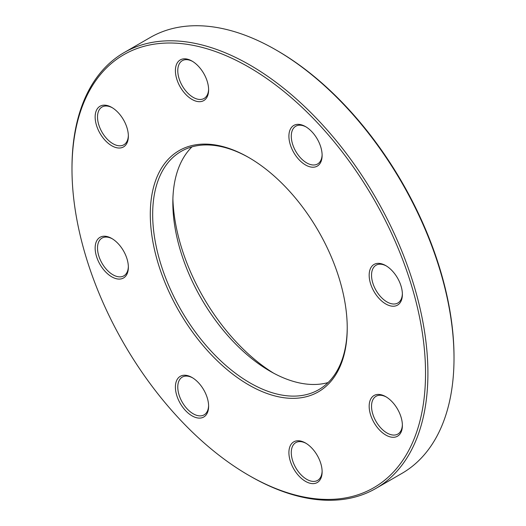 <?xml version="1.0" encoding="UTF-8"?>
<svg xmlns="http://www.w3.org/2000/svg" width="526" height="526" viewBox="0 0 526 526"><rect width="100%" height="100%" fill="white"/><g stroke="black" fill="none" stroke-linecap="round" stroke-linejoin="round"><path stroke-width="0.79" d="M71.99 169.162L71.99 167.794A251.671 145.301 60 0 1 124.116 52.58A251.671 145.301 60 0 1 249.949 65.046A251.671 145.301 60 0 1 414.363 286.821A251.671 145.301 60 0 1 375.788 488.49A251.671 145.301 60 0 1 249.949 476.023L248.759 475.34A249.995 144.334 -120 0 0 425.534 373.282A249.995 144.334 -120 0 0 248.765 67.098A249.995 144.334 -120 0 0 71.99 169.162A249.995 144.334 -120 0 0 248.759 475.34M375.788 488.49L401.884 473.42A251.671 145.301 -120 0 0 454.01 358.206A251.671 145.301 -120 0 0 276.051 49.977A251.671 145.301 -120 0 0 150.212 37.51L124.116 52.58M276.051 49.977L277.241 50.66A249.995 144.334 60 0 1 454.01 356.838L454.01 358.206M328.079 382.573A137.582 79.433 60 0 1 270.121 371.224A137.582 79.433 60 0 1 270.114 371.224A137.582 79.433 60 0 1 172.837 202.727A137.582 79.433 60 0 1 191.99 146.853M249.357 157.859A137.582 79.433 -120 0 0 181.161 151.389A137.582 79.433 -120 0 0 181.161 310.248A137.582 79.433 -120 0 0 318.736 389.681A137.582 79.433 -120 0 0 347.232 327.382M172.896 198.723A147.648 85.245 -120 0 0 273.612 373.171M248.765 157.517L248.765 157.517A139.258 80.399 60 0 1 347.232 328.073A139.258 80.399 60 0 1 248.765 384.927A139.258 80.399 60 0 1 150.291 214.371A139.258 80.399 60 0 1 248.765 157.517L248.765 157.517M305.514 126.602L305.514 126.602A23.492 13.564 60 0 1 322.122 155.367A23.492 13.564 60 0 1 305.514 164.96A23.492 13.564 60 0 1 288.905 136.188A23.492 13.564 60 0 1 305.514 126.602L305.514 126.602M192.01 61.069L192.01 61.069A23.492 13.564 60 0 1 208.618 89.841A23.492 13.564 60 0 1 192.01 99.427A23.492 13.564 60 0 1 175.401 70.662A23.492 13.564 60 0 1 192.01 61.069M111.755 107.409L111.755 107.409A23.492 13.564 60 0 1 128.364 136.175A23.492 13.564 60 0 1 111.755 145.768A23.492 13.564 60 0 1 95.147 116.996A23.492 13.564 60 0 1 111.755 107.409M111.755 238.469L111.755 238.469A23.492 13.564 60 0 1 128.364 267.241A23.492 13.564 60 0 1 111.755 276.827A23.492 13.564 60 0 1 95.147 248.062A23.492 13.564 60 0 1 111.755 238.469M192.01 377.484L192.01 377.484A23.492 13.564 60 0 1 208.618 406.25A23.492 13.564 60 0 1 192.01 415.842A23.492 13.564 60 0 1 175.401 387.07A23.492 13.564 60 0 1 192.01 377.484M305.514 443.01L305.514 443.01A23.492 13.564 60 0 1 322.122 471.783A23.492 13.564 60 0 1 305.514 481.369A23.492 13.564 60 0 1 288.905 452.603A23.492 13.564 60 0 1 305.514 443.01M385.775 396.676L385.775 396.676A23.492 13.564 60 0 1 402.383 425.442A23.492 13.564 60 0 1 385.775 435.035A23.492 13.564 60 0 1 369.167 406.263A23.492 13.564 60 0 1 385.775 396.676M385.775 265.61L385.775 265.61A23.492 13.564 60 0 1 402.383 294.382A23.492 13.564 60 0 1 385.775 303.969A23.492 13.564 60 0 1 369.167 275.203A23.492 13.564 60 0 1 385.775 265.61M386.38 265.972A21.809 12.591 -120 0 0 376.057 265.216A21.809 12.591 -120 0 0 376.057 290.405A21.809 12.591 -120 0 0 397.866 302.996A21.809 12.591 -120 0 0 402.37 293.679M306.119 126.963A21.809 12.591 -120 0 0 295.796 126.207A21.809 12.591 -120 0 0 295.796 151.389A21.809 12.591 -120 0 0 317.605 163.981A21.809 12.591 -120 0 0 322.116 154.664M192.615 61.43A21.809 12.591 -120 0 0 182.292 60.674A21.809 12.591 -120 0 0 182.292 85.856A21.809 12.591 -120 0 0 204.101 98.454A21.809 12.591 -120 0 0 208.612 89.131M112.36 107.771A21.809 12.591 -120 0 0 102.031 107.015A21.809 12.591 -120 0 0 102.031 132.197A21.809 12.591 -120 0 0 123.847 144.788A21.809 12.591 -120 0 0 128.351 135.471M112.36 238.83A21.809 12.591 -120 0 0 102.031 238.074A21.809 12.591 -120 0 0 102.031 263.263A21.809 12.591 -120 0 0 123.847 275.854A21.809 12.591 -120 0 0 128.351 266.537M192.615 377.846A21.809 12.591 -120 0 0 182.292 377.089A21.809 12.591 -120 0 0 182.292 402.272A21.809 12.591 -120 0 0 204.101 414.863A21.809 12.591 -120 0 0 208.612 405.546M306.119 443.372A21.809 12.591 -120 0 0 295.796 442.616A21.809 12.591 -120 0 0 295.796 467.805A21.809 12.591 -120 0 0 317.605 480.396A21.809 12.591 -120 0 0 322.116 471.079M386.38 397.038A21.809 12.591 -120 0 0 376.057 396.275A21.809 12.591 -120 0 0 376.057 421.464A21.809 12.591 -120 0 0 397.866 434.055A21.809 12.591 -120 0 0 402.37 424.738"/></g></svg>
